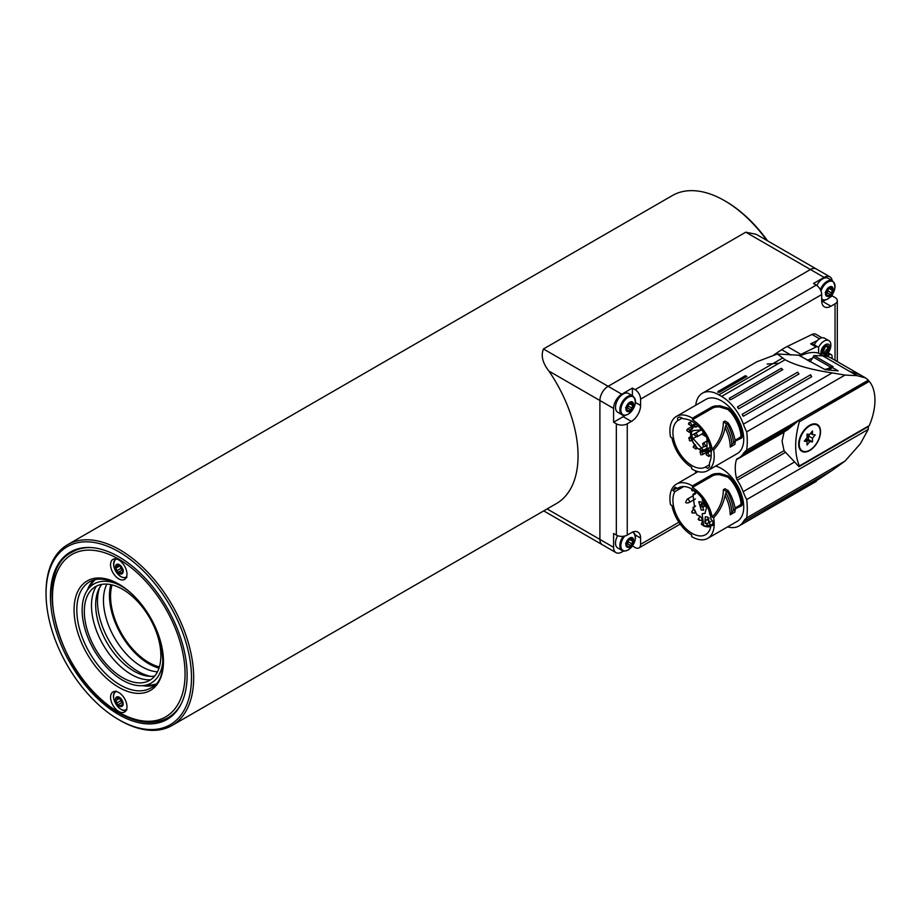 <?xml version="1.0" encoding="UTF-8"?>
<svg xmlns="http://www.w3.org/2000/svg" width="921" height="921" viewBox="0 0 921 921"><rect width="100%" height="100%" fill="white"/><g stroke="black" fill="none" stroke-linecap="round" stroke-linejoin="round"><path stroke-width="1.38" d="M112.051 584.916A54.132 31.245 -120 0 0 133.453 649.915A54.132 31.245 -120 0 0 159.391 666.908M118.774 559.933A11.593 6.7 -120 0 0 112.972 559.358A11.593 6.7 -120 0 0 111.188 568.66A11.593 6.7 -120 0 0 118.774 578.872A11.593 6.7 -120 0 0 124.565 579.447A11.593 6.7 -120 0 0 126.35 570.157A11.593 6.7 -120 0 0 118.774 559.933M118.774 692.523A11.593 6.7 -120 0 0 112.972 691.947A11.593 6.7 -120 0 0 111.188 701.238A11.593 6.7 -120 0 0 118.774 711.461A11.593 6.7 -120 0 0 124.565 712.037A11.593 6.7 -120 0 0 126.35 702.746A11.593 6.7 -120 0 0 118.774 692.523M93.815 580A61.281 35.378 -120 0 0 87.414 590.108M110.808 584.639A55.674 32.143 -120 0 0 148.845 663.799A55.674 32.143 -120 0 0 159.011 668.128M142.571 685.65A61.281 35.378 -120 0 0 154.521 685.155M119.039 584.893A57.217 33.041 -120 0 0 87.357 590.2A57.217 33.041 -120 0 0 96.786 654.566A57.217 33.041 -120 0 0 142.467 685.661A57.217 33.041 -120 0 0 162.902 660.864M142.467 685.661L150.572 685.063A60.89 35.159 -120 0 0 155.488 684.165M96.452 586.113A56.296 32.5 -120 0 0 105.892 649.201A56.296 32.5 -120 0 0 150.549 679.813M147.015 613.559A54.132 31.245 -120 0 0 92.376 588.922A54.132 31.245 -120 0 0 98.179 653.426A54.132 31.245 -120 0 0 146.071 681.943A54.132 31.245 -120 0 0 147.015 613.559M101.817 584.375A54.132 31.245 -120 0 0 109.53 646.864A54.132 31.245 -120 0 0 154.74 676.049M99.572 587.656A57.217 33.041 -120 0 0 112.132 645.702A57.217 33.041 -120 0 0 150.779 676.348M106.848 584.121A54.132 31.245 -120 0 0 117.312 642.374A54.132 31.245 -120 0 0 157.479 671.812M95.151 579.666A60.89 35.159 -120 0 0 91.927 583.465L87.357 590.2M126.614 576.719A10.315 5.963 60 0 1 120.881 576.615A10.315 5.963 60 0 1 113.985 566.968A10.315 5.963 60 0 1 116.357 558.966M118.602 572.045L119.937 571.918L121.227 574.025A5.411 3.12 60 0 1 119.316 573.507A5.411 3.12 60 0 1 117.404 571.814A5.411 3.12 60 0 1 115.493 566.875A5.411 3.12 60 0 1 117.404 564.159A5.411 3.12 60 0 1 121.227 566.369L117.404 564.159L115.493 566.875L117.404 571.814L118.636 572.033L122.148 569.995L118.728 571.976M121.871 567.417L121.227 566.369A5.411 3.12 60 0 1 123.149 571.296A5.411 3.12 60 0 1 121.227 574.025L123.149 571.296L121.871 567.417M123.402 569.915L122.102 570.018L119.845 565.908L116.368 567.912M118.97 565.01L119.845 565.908M117.404 564.159L117.347 564.803L118.118 564.354M117.289 565.978L115.493 566.875M123.138 571.158L122.493 571.527L123.149 571.296M121.227 574.025L121.871 573.035M126.614 709.297A10.315 5.963 60 0 1 116.599 705.129A10.315 5.963 60 0 1 114.791 692.604A10.315 5.963 60 0 1 116.357 691.544M122.24 704.404L123.138 704.151A5.411 3.12 60 0 1 122.505 705.958A5.411 3.12 60 0 1 121.031 706.614A5.411 3.12 60 0 1 117.209 704.139A5.411 3.12 60 0 1 115.493 699.2A5.411 3.12 60 0 1 117.612 696.737L115.493 699.2L117.209 704.139L121.031 706.614L123.138 704.151L121.434 699.212A5.411 3.12 60 0 1 123.138 704.151M118.21 696.909L115.666 698.809M117.612 696.737A5.411 3.12 60 0 1 121.434 699.212L117.358 696.84M122.7 702.228L118.441 704.427M117.197 702.758L120.674 700.754L121.917 702.424M120.674 700.754L119.799 698.245L116.334 700.248M121.031 706.614L121.722 705.693M119.868 720.303L118.774 719.669A102.841 59.381 -120 0 0 191.487 677.683A102.841 59.381 -120 0 0 118.774 551.725A102.841 59.381 -120 0 0 46.05 593.711A102.841 59.381 -120 0 0 118.774 719.669L119.868 720.303A104.384 60.268 60 0 0 172.054 725.472L556.434 503.557A104.384 60.268 60 0 0 548.893 371.059C542.561 362.943 540.754 355.587 543.459 348.978L608.102 386.302A11.593 6.7 120 0 0 599.893 400.508A11.593 6.7 -60 0 1 608.125 386.313L621.79 394.211A11.593 6.7 120 0 0 613.593 408.417L548.893 371.059M46.05 593.711L46.05 592.456A104.384 60.268 60 0 1 67.67 544.668A104.384 60.268 60 0 1 119.868 549.837A104.384 60.268 60 0 1 188.057 641.822A104.384 60.268 60 0 1 172.054 725.472M766.825 240.416A104.384 60.268 -120 0 0 724.585 200.697L725.679 201.331A102.841 59.381 60 0 1 767.573 240.853M725.679 201.331L724.585 200.697A104.384 60.268 -120 0 0 672.399 195.528L67.67 544.668M118.774 556.779A96.659 55.801 -120 0 0 70.445 551.99A96.659 55.801 -120 0 0 55.628 629.446A96.659 55.801 -120 0 0 118.774 714.615A96.659 55.801 -120 0 0 167.092 719.405A96.659 55.801 -120 0 0 181.909 641.949A96.659 55.801 -120 0 0 118.774 556.779M832.181 280.629A11.593 6.7 120 0 0 829.902 276.83A11.593 6.7 120 0 0 824.099 277.405L810.434 269.519A11.593 6.7 -60 0 1 816.225 268.944A11.593 6.7 120 0 0 816.202 268.932A11.593 6.7 120 0 0 810.399 269.496L745.768 232.184L543.459 348.978M745.768 232.184L756.302 234.337L816.202 268.932M608.125 386.313L810.434 269.519L608.102 386.302M547.12 508.933L599.893 539.407L599.893 400.508L599.928 539.418A11.593 6.7 120 0 0 602.299 544.714A11.593 6.7 120 0 0 602.311 544.725A11.593 6.7 -60 0 1 599.928 539.418L613.593 547.316A11.593 6.7 120 0 0 615.999 552.623A11.593 6.7 120 0 0 621.79 552.047L623.54 551.034M821.014 291.117A10.315 5.963 -60 0 1 827.772 282.102A10.315 5.963 -60 0 1 835.025 286.385A10.315 5.963 -60 0 1 827.691 299.003A10.315 5.963 -60 0 1 821.705 298.795M628.203 397.319A10.315 5.963 -60 0 1 635.455 401.602A10.315 5.963 -60 0 1 628.122 414.22A10.315 5.963 -60 0 1 620.858 409.937A10.315 5.963 -60 0 1 628.203 397.319M632.359 532.2A10.315 5.963 -60 0 1 635.11 540.063A10.315 5.963 -60 0 1 628.122 549.964A10.315 5.963 -60 0 1 621.076 547.627A10.315 5.963 -60 0 1 624.737 536.057M822.752 355.552A6.343 3.661 120 0 0 827.449 353.353A6.343 3.661 120 0 0 829.959 347.298A6.343 3.661 120 0 0 825.492 344.661A6.343 3.661 120 0 0 820.979 352.421A6.343 3.661 120 0 0 821.889 355.046M818.458 347.678A9.671 5.584 -60 0 1 828.865 340.655A9.671 5.584 -60 0 1 830.869 345.122A9.671 5.584 -60 0 1 830.569 347.562A15.461 15.461 0 0 1 826.033 355.414A9.671 5.584 -60 0 1 825.93 355.506A12.364 7.138 0 0 1 825.297 356.036M820.404 289.724A10.822 6.251 -60 0 1 827.127 281.319A10.822 6.251 -60 0 1 832.492 280.801L828.14 278.292A10.822 6.251 120 0 0 816.812 285.475M632.923 396.03L628.571 393.509A10.822 6.251 120 0 0 620.247 396.398A10.822 6.251 120 0 0 615.504 407.255A10.822 6.251 120 0 0 617.749 412.263L622.101 414.772A10.822 6.251 -60 0 1 619.856 409.776A10.822 6.251 -60 0 1 627.558 396.537A10.822 6.251 -60 0 1 632.923 396.03C637.228 401.579 635.594 407.681 628.007 414.312C624.334 415.636 622.366 415.785 622.101 414.772M617.646 535.688A10.822 6.251 120 0 0 615.504 542.999A10.822 6.251 120 0 0 617.749 548.007L622.101 550.516A10.822 6.251 -60 0 1 619.856 545.508A10.822 6.251 -60 0 1 623.218 536.31M825.895 346.146A4.64 2.682 120 0 1 825.907 346.342L828.324 347.735A4.64 2.682 120 0 1 825.02 353.411A4.64 2.682 120 0 1 822.948 353.733M827.829 347.229L828.313 347.516A4.64 2.682 120 0 0 827.565 345.732M825.446 353.652A4.64 2.682 120 0 0 828.497 349.566A4.64 2.682 120 0 0 827.783 345.836A4.64 2.682 120 0 0 825.481 346.054A4.64 2.682 120 0 0 822.441 350.141A4.64 2.682 120 0 0 823.144 353.871A4.64 2.682 120 0 0 825.446 353.652M825.147 346.641A3.569 2.061 -60 0 1 825.112 347.229L824.364 349.324A3.569 2.061 -60 0 1 822.649 351.108L824.364 349.324M828.693 287.905L827.403 288.71A5.411 3.12 -60 0 1 829.314 287.03A5.411 3.12 -60 0 1 831.226 286.523L827.403 288.71L825.769 292.279L826.102 293.88L825.469 293.511M629.124 403.133L627.823 403.928A5.411 3.12 -60 0 1 629.745 402.247A5.411 3.12 -60 0 1 631.656 401.752L627.823 403.928L626.199 407.496L626.533 409.097L625.9 408.74M629.124 538.866L627.823 539.671A5.411 3.12 -60 0 1 629.745 537.991A5.411 3.12 -60 0 1 631.656 537.484L627.823 539.671L626.199 543.24L626.533 544.841L625.9 544.472M829.844 294.34L826.482 292.406L827.288 292.51L827.783 290.806L831.249 292.809L833.125 289.275L829.579 287.352M826.724 295.399L827.357 296.389A5.411 3.12 -60 0 1 825.469 293.638L827.357 296.389L831.191 294.202L831.249 292.809M825.193 292.291L830.754 294.513M630.275 409.569L626.913 407.623L627.719 407.727L628.214 406.023L631.679 408.026L633.556 404.492L630.01 402.581M627.155 410.616L627.788 411.606A5.411 3.12 -60 0 1 625.9 408.866L627.788 411.606L631.622 409.419L631.679 408.026M625.624 407.508L631.184 409.73M630.275 545.313L626.913 543.367L627.719 543.471L628.214 541.767L631.679 543.77L633.556 540.236L630.01 538.313M627.155 546.36L627.788 547.35A5.411 3.12 -60 0 1 625.9 544.599L627.788 547.35L631.622 545.163L631.679 543.77M625.624 543.252L631.184 545.474M832.239 290.299L828.762 288.296L829.637 287.387M828.762 288.296L827.783 290.806M632.669 405.516L629.193 403.513L630.068 402.615M629.193 403.513L628.214 406.023M632.669 541.26L629.193 539.257L630.068 538.348M629.193 539.257L628.214 541.767M632.669 539.533L631.656 537.484A5.411 3.12 -60 0 1 633.556 540.236L632.669 539.533M630.931 537.691L631.714 538.14L631.656 537.484M632.669 403.801L631.656 401.752A5.411 3.12 -60 0 1 633.556 404.492L632.669 403.801M630.931 401.947L631.714 402.396L631.656 401.752M832.25 288.572L831.226 286.523A5.411 3.12 -60 0 1 833.125 289.275L832.25 288.572M830.5 286.73L831.283 287.179L831.226 286.523M625.9 544.599A5.411 3.12 -60 0 1 627.823 539.671M633.556 540.236A5.411 3.12 -60 0 1 631.622 545.163A5.411 3.12 -60 0 1 627.788 547.35M625.9 408.866A5.411 3.12 -60 0 1 627.823 403.928M633.556 404.492A5.411 3.12 -60 0 1 631.622 409.419A5.411 3.12 -60 0 1 627.788 411.606M825.469 293.638A5.411 3.12 -60 0 1 827.403 288.71M833.125 289.275A5.411 3.12 -60 0 1 831.191 294.202A5.411 3.12 -60 0 1 827.357 296.389M826.16 345.755L824.445 346.849M823.581 347.839L822.315 350.648M822.188 351.511L823.362 351.523L823.915 352.766L828.324 347.735M825.907 346.342L825.112 347.229M826.701 345.387L828.313 347.516L825.078 345.674M814.302 344.868A9.671 5.584 -60 0 1 817.238 340.632A9.671 5.584 -60 0 1 824.56 338.168L828.865 340.655M632.393 545.934L635.122 547.511A7.736 4.467 -120 0 0 638.99 547.891A7.736 4.467 -120 0 0 640.59 544.357L640.59 538.037A13.044 7.529 120 0 0 637.885 532.062A13.044 7.529 120 0 0 631.369 532.706L627.259 535.078A7.736 4.467 180 0 1 616.333 535.078L613.593 533.501L613.593 547.316M613.593 408.417L613.593 422.221L616.333 423.798A7.736 4.467 0 0 0 627.259 423.798L631.369 421.438A13.044 7.529 120 0 0 640.59 405.459L640.59 399.138A7.736 4.467 -120 0 0 635.122 389.675L632.393 388.086L621.79 394.211M613.593 422.221L623.16 416.695A13.044 7.529 120 0 0 625.106 415.336M632.393 395.719L632.393 388.086M824.099 277.405L813.508 283.53L816.236 285.107A7.736 4.467 60 0 1 821.705 294.57L821.705 300.891A13.044 7.529 120 0 0 824.41 306.866A13.044 7.529 120 0 0 830.938 306.209L835.036 303.849A7.736 4.467 0 0 0 837.304 300.695A7.736 4.467 0 0 0 835.036 297.529L832.296 295.952L832.296 294.49M821.762 301.984A13.044 7.529 120 0 0 822.729 301.478L825.274 300.016M829.936 297.322L832.296 295.952M826.816 356.335L829.361 354.873A3.868 2.233 -60 0 1 831.295 354.677A3.868 2.233 -60 0 1 832.077 356.208L832.262 358.695M817.238 340.632L810.641 343.832A3.868 2.233 120 0 1 812.368 343.752L817.836 346.906A3.868 2.233 -60 0 1 818.631 348.679L818.631 353.169A48.329 27.906 120 0 0 800.107 356.047M798.956 355.391A49.872 28.793 -60 0 1 800.913 354.378L816.11 346.987A3.868 2.233 -60 0 1 817.836 346.906M823.201 355.817L818.631 353.169M821.969 337.788L815.868 334.277A8.703 5.019 120 0 0 812.011 334.45L787.248 346.48A49.872 28.793 120 0 0 781.676 349.692L773.617 355.08M810.906 360.525L809.191 361.285M718.115 392.369L717.85 392.254A1.934 1.117 120 0 0 718.656 392.093A1.934 1.117 60 0 0 719.589 392.208L717.85 392.254L718 391.517L745.331 375.733L746.931 376.424L719.508 392.254M779.028 363.254L767.17 364.025L779.028 363.254L721.58 396.421A34.791 20.089 60 0 1 743.362 424.201A38.659 22.323 -120 0 0 746.701 431.845A77.329 44.645 60 0 1 746.701 450.139A38.659 22.323 -120 0 0 743.132 453.892A34.791 20.089 60 0 1 738.976 457.887A34.791 20.089 60 0 1 737.318 458.681A3.868 2.233 60 0 0 737.134 458.762A3.868 2.233 60 0 0 736.455 459.683A38.659 22.323 -120 0 0 735.246 468.236A38.659 22.323 -120 0 0 736.455 478.172A3.868 2.233 60 0 0 737.318 480.175A34.791 20.089 60 0 1 743.132 491.687A38.659 22.323 -120 0 0 746.701 499.55A77.329 44.645 60 0 1 747.276 509.037A77.329 44.645 60 0 1 746.701 517.855L845.029 461.076L860.375 443.738L868.238 429.393L746.701 499.55M860.087 374.755L831.272 358.119A49.872 28.793 120 0 0 822.614 355.794L813.911 355.587L833.056 366.627L831.651 366.593L832.642 367.686L838.168 370.875L825.251 369.712L798.68 355.218L777.324 353.986L785.106 359.743C795.525 365.349 811.217 369.735 832.181 372.913L845.029 375.066L746.701 431.845M777.324 353.986L756.82 361.815M695.769 405.228A32.868 18.973 60 0 1 702.412 393.209A32.868 18.973 60 0 1 718.852 394.844L721.58 396.421M692.442 418.192L692.419 419.757A29.38 16.969 60 0 1 712.198 449.264C719.474 441.585 723.204 432.479 723.388 421.945L724.977 421.024L728.131 422.843L726.462 423.718L725.08 427.747C723.342 436.312 719.508 443.749 713.602 450.07A31.314 18.086 60 0 1 714.201 456.321A31.314 18.086 60 0 1 707.719 470.654L737.237 453.604A31.314 18.086 -120 0 0 743.731 439.271A31.314 18.086 -120 0 0 730.054 407.761A31.314 18.086 -120 0 0 705.923 399.369L676.394 416.407A31.314 18.086 60 0 1 692.442 418.192L712.278 406.737L715.064 405.942L719.98 405.758L728.465 408.36L731.804 411.675A31.314 18.086 60 0 1 742.453 436.542L741.727 438.016L734.693 441.378M713.602 517.786L712.198 516.969C719.474 509.301 723.204 500.195 723.388 489.65L724.977 488.74L728.131 490.559L726.462 491.434L725.08 495.463C723.342 504.029 719.508 511.466 713.602 517.786A31.314 18.086 60 0 1 707.719 538.371L737.237 521.321A31.314 18.086 -120 0 0 742.038 496.223A31.314 18.086 -120 0 0 721.58 468.628A31.314 18.086 -120 0 0 715.571 466.118M845.029 461.076L832.181 470.366L743.362 521.643A34.791 20.089 60 0 1 738.976 525.995A34.791 20.089 60 0 1 727.613 526.881M743.362 521.643A38.659 22.323 60 0 1 746.701 517.855M695.608 473.037L695.608 470.827M707.719 470.654A31.314 18.086 60 0 1 691.671 468.881L691.694 467.315A29.38 16.969 60 0 1 671.916 437.809L670.511 436.991A31.314 18.086 60 0 1 669.912 430.752A31.314 18.086 60 0 1 676.394 416.407M707.719 538.371A31.314 18.086 60 0 1 692.051 536.816A31.314 18.086 60 0 1 691.671 536.586L691.694 535.02A29.38 16.969 -120 0 1 671.916 505.514L670.511 504.708A31.314 18.086 60 0 1 676.394 484.124A31.314 18.086 60 0 1 692.051 485.678A31.314 18.086 60 0 1 692.442 485.908L712.278 474.453L715.064 473.659L719.98 473.463L728.465 476.076L731.804 479.381A31.314 18.086 60 0 1 742.453 504.259L741.727 505.733L734.693 509.094M725.898 493A31.832 18.374 60 0 1 731.873 512.203L735.326 508.91L734.843 512.111L730.215 514.793A31.314 18.086 -120 0 0 725.08 495.463M785.268 430.993L784.047 432.202L782.079 441.205L784.047 450.691L799.014 466.671L869.309 425.56A49.872 28.793 -60 0 0 869.309 381.375L868.089 380.292L799.014 420.172L787.547 429.842L738.976 457.887M832.181 470.366L811.424 483.974M742.303 523.945A1.934 1.117 60 0 0 742.28 524.061L811.689 483.813L741.842 524.291M735.154 507.943L740.346 504.938L741.071 503.465A29.38 16.969 -120 0 0 731.228 480.486L727.878 477.182L719.37 474.614L715.836 474.764L713.05 475.558L692.419 487.462L692.442 485.908M712.198 516.969A29.38 16.969 -120 0 0 692.419 487.462M735.326 508.91C733.761 501.461 731.355 495.348 728.131 490.559M723.388 489.65L726.462 491.434M731.873 512.203L730.215 514.793M712.9 521.228L712.9 525.327L711.047 524.958A27.066 15.622 60 0 1 705.636 534.652A27.066 15.622 60 0 1 684.764 527.468A27.066 15.622 60 0 1 672.917 500.195A27.066 15.622 60 0 1 674.84 491.664L672.814 490.502L675.174 487.14L677.511 488.487A27.066 15.622 60 0 1 678.57 487.785A27.066 15.622 60 0 1 698.291 493.955A27.066 15.622 60 0 1 711.047 519.456L712.9 521.228M712.9 525.327L712.29 525.684L712.9 525.327M712.9 523.876L711.047 524.958M672.814 490.502L676.912 488.142M694.895 493.219L694.791 490.951M710.805 526.513A22.806 13.17 60 0 1 703.725 525.937L702.147 513.86M703.379 525.384A22.806 13.17 60 0 1 702.193 524.82L701.606 523.646M696.437 491.802L695.113 494.186L692.937 494.45L694.549 507.011L692.937 507.908L697.105 515C701.802 516.658 703.287 519.548 701.537 523.692L701.434 524.394L703.828 525.523M699.039 519.237L698.153 519.306L699.246 520.284L699.039 519.237L698.153 519.306M701.825 518.419A1.934 1.117 60 0 1 702.021 519.329A1.934 1.117 60 0 1 701.618 520.215L699.246 520.284M692.822 512.548L691.659 511.984L692.35 513.043L692.822 512.548M695.343 511.097A1.934 1.117 60 0 1 695.528 512.007A1.934 1.117 60 0 1 695.125 512.893L692.35 513.043M702.332 498.537L702.343 500.529L706.488 507.77L704.956 513.4L702.343 513.63L705.164 513.262M704.91 521.873L705.279 516.796L707.8 517.038L710.31 525.5L707.8 525.246L705.728 523.278M709.677 513.711L709.009 510.775M710.874 526.156L703.414 525.764M696.057 492.689L692.937 494.45M695.551 506.043L692.937 507.908M701.215 509.958L703.679 510.199L701.215 501.957L698.774 501.703L701.215 509.958M700.386 505.479L700.397 506.446L701.388 506.538L700.225 505.859L701.756 503.419A1.934 1.117 60 0 1 703.414 504.132M700.397 506.446L701.388 506.538M692.834 490.525L691.659 489.845L692.224 490.847L692.834 490.525L692.224 490.847M674.84 491.664L683.773 486.541M679.721 487.232L677.511 488.487M735.154 440.226L740.346 437.222L741.071 435.748A29.38 16.969 -120 0 0 731.228 412.781L727.878 409.465L719.37 406.909L715.836 407.059L713.05 407.842L692.419 419.757M725.898 425.283A31.832 18.374 60 0 1 731.873 444.486L730.215 447.076L734.843 444.406L735.326 441.194C733.761 433.756 731.355 427.632 728.131 422.843M731.873 444.486L735.326 441.194M723.388 421.945L726.462 423.718M712.198 449.264L713.602 450.07M709.504 462.699A27.066 15.622 -120 0 0 711.196 454.583A27.066 15.622 -120 0 0 683.578 418.825L679.756 417.006L677.626 417.846L677.626 420.69A27.066 15.622 -120 0 0 672.917 432.49A27.066 15.622 -120 0 0 684.522 459.498A27.066 15.622 -120 0 0 705.256 467.154L707.823 468.375L709.504 466.774L709.504 462.699M709.504 464.668L705.256 467.154M709.596 451.543L708.848 451.083M693.916 425.214L693.893 424.328M709.481 451.612L708.733 451.152M693.801 425.283L693.766 424.397M700.547 449.241A5.1 2.947 60 0 0 698.417 448.918L703.241 451.635L707.086 451.025M707.006 450.979L708.284 451.037A5.1 2.947 60 0 1 709.308 448.055A5.1 2.947 60 0 1 710.275 447.825M690.762 430.867L690.566 435.334A5.1 2.947 60 0 0 690.704 435.207M703.241 451.635L704.496 451.325M706.994 438.338L706.994 447.79L706.234 450.047L703.448 450.288L693.145 438.5L691.51 435.449L691.51 431.73L693.145 430.568L701.595 429.877M692.327 430.821L693.145 430.568M693.076 427.033A5.1 2.947 60 0 1 692.039 429.059A5.1 2.947 60 0 1 690.796 429.29L690.762 430.763M693.076 441.953A5.1 2.947 60 0 1 693.053 442.241L693.674 443.323A5.1 2.947 60 0 1 694.089 443.519M710.54 447.836L710.275 447.215M697.98 425.916L697.554 425.801C696.702 427.356 695.309 427.482 693.363 426.17L693.363 426.17M691.51 435.449L701.192 429.854M693.582 430.533L691.51 431.73M706.971 448.262L703.448 450.288M677.626 420.69L682.116 418.134M730.86 399.633L729.559 399.622L729.294 398.309L781.238 368.319L782.804 369.655L730.86 399.633A1.934 1.117 60 0 1 730.341 399.461A1.934 1.117 60 0 1 729.294 398.309M738.849 408.717L737.525 406.898L797.667 372.176L798.991 373.984L738.849 408.717A1.934 1.117 60 0 1 738.803 408.694A1.934 1.117 60 0 1 737.525 406.898M743.339 416.223L742.28 414.22L810.63 374.755L811.689 376.758L743.339 416.223A1.934 1.117 60 0 1 742.28 414.22M746.701 450.139L868.089 380.292M868.48 380.592L799.014 420.172M799.232 420.575L799.359 421.76C794.443 439.282 794.443 454.007 799.359 465.945L868.48 426.561L868.238 429.393M799.014 466.671L868.089 426.78M813.911 355.587L813.162 357.06A11.593 6.7 -60 0 1 809.87 361.688M824.629 369.356A18.95 10.937 120 0 0 830.178 367.537A18.95 10.937 120 0 0 831.651 366.593M825.181 369.666A18.167 10.488 120 0 0 832.089 368.009A18.167 10.488 120 0 0 832.642 367.686M822.614 355.794L857.025 375.653L845.029 375.066M857.025 375.653L865.533 377.909L868.238 379.97M809.617 425.306A15.461 8.934 -60 0 1 817.341 424.535A15.461 8.934 -60 0 1 819.713 436.934A15.461 8.934 -60 0 1 809.617 450.553A15.461 8.934 -60 0 1 801.88 451.325A15.461 8.934 -60 0 1 799.509 438.926A15.461 8.934 -60 0 1 809.617 425.306M819.103 427.045A15.461 8.934 120 0 0 816.996 424.351M817.192 425.122A14.886 8.588 -60 0 1 819.471 437.049A14.886 8.588 -60 0 1 809.743 450.162A14.886 8.588 -60 0 1 802.306 450.899A14.886 8.588 -60 0 1 800.027 438.972A14.886 8.588 -60 0 1 809.743 425.859A14.886 8.588 -60 0 1 817.192 425.122L815.96 424.408A14.886 8.588 120 0 0 814.348 423.81M799.75 449.091A14.886 8.588 120 0 0 801.074 450.185L802.306 450.899M807.015 441.412L804.275 441.171L807.015 437.763L807.015 434.125L809.743 434.367L812.483 430.959L812.483 434.608L815.212 434.85L812.483 438.258L812.483 441.896L809.743 441.654L807.015 445.05L807.015 441.412L805.012 440.25M809.743 441.654L805.748 439.34L808.385 439.536L808.385 435.886L809.617 434.355M810.48 433.457L812.483 434.608M808.385 435.886L812.483 438.258M808.385 439.536L812.483 441.896M801.546 451.117A15.461 8.934 120 0 0 804.931 451.601M865.533 377.909L860.202 374.824L850.739 371.739L860.087 374.766M181.425 703.391A95.692 55.248 60 0 1 167.979 717.781C154.106 725.218 137.839 723.676 119.166 713.13C61.511 683.186 28.229 573.012 72.287 552.036A95.692 55.248 60 0 1 91.478 547.592M118.774 712.255A93.758 54.132 -120 0 0 185.063 673.976A93.758 54.132 -120 0 0 118.774 559.151A93.758 54.132 -120 0 0 52.474 597.418A93.758 54.132 -120 0 0 118.774 712.255M118.774 584.087A63.215 36.495 60 0 1 163.466 661.508A63.215 36.495 60 0 1 118.774 687.308A63.215 36.495 60 0 1 74.071 609.898A63.215 36.495 60 0 1 118.774 584.087M120.133 684.948A61.281 35.378 -120 0 0 150.779 687.975C177.465 676.682 156.662 603.992 119.166 584.973C107.331 578.434 97.442 577.386 89.498 581.842A61.281 35.378 -120 0 0 80.104 630.943A61.281 35.378 -120 0 0 120.133 684.948M117.347 570.421L120.812 568.418M120.582 573.15L122.044 572.309M120.386 705.682L122.021 704.749M626.994 545.646L628.444 546.487M626.994 409.914L628.444 410.743M826.563 294.685L828.014 295.526M616.333 535.078L616.333 423.798M635.122 389.675L816.236 285.107M827.53 353.814L829.361 354.873M816.11 346.987L810.641 343.832M812.552 358.165A48.329 27.906 120 0 0 807.487 360.307M640.59 544.357L678.904 522.23M635.202 534.928L640.59 538.037M627.259 423.798L627.259 535.078M623.16 416.695L631.369 421.438M635.432 402.477L640.59 405.459M821.705 294.57L640.59 399.138M822.729 301.478L830.938 306.209M835.036 360.295L835.036 303.849M812.011 334.45L819.506 338.778M787.248 346.48L800.913 354.378M790.92 355.034L781.676 349.692M718.656 392.093A1.934 1.117 60 0 1 718 391.517M745.331 375.733A1.934 1.117 -120 0 0 745.998 376.309A1.934 1.117 -120 0 0 746.931 376.424M773.41 363.335L782.378 358.165M718.852 394.844L773.041 363.553M736.455 459.683L784.047 432.202M785.268 452.487L737.318 480.175M784.047 450.691L736.455 478.172M719.98 473.463L719.37 474.614M727.878 477.182L728.465 476.076M733.519 509.946A32.385 18.696 -120 0 0 727.083 491.158M731.919 512.099A31.867 18.397 -120 0 0 725.932 492.942M731.228 480.486L731.804 479.381M741.071 503.465L742.453 504.259M740.346 504.938L741.727 505.733M685.661 502.164L687.124 499.228A1.934 1.117 60 0 1 688.091 499.332A1.934 1.117 60 0 1 689.461 501.692A1.934 1.117 60 0 1 689.058 502.578L695.39 498.929M698.153 519.294L699.684 516.865A1.934 1.117 60 0 1 701.342 517.579M691.659 511.972L693.191 509.543A1.934 1.117 60 0 1 694.86 510.269M704.956 522.633L706.419 519.709A1.934 1.117 60 0 1 707.386 519.801A1.934 1.117 60 0 1 708.756 522.172A1.934 1.117 60 0 1 708.353 523.059L711.081 521.482M703.897 504.973A1.934 1.117 60 0 1 704.081 505.882A1.934 1.117 60 0 1 703.69 506.769L700.812 506.872M713.05 475.558L712.278 474.453M715.836 474.764L715.064 473.659M713.05 407.842L712.278 406.737M733.519 442.23A32.385 18.696 -120 0 0 727.083 423.453M731.919 444.383A31.867 18.397 -120 0 0 725.932 425.237M715.836 407.059L715.064 405.942M719.37 406.909L719.98 405.758M727.878 409.465L728.465 408.36M731.228 412.781L731.804 411.675M741.071 435.748L742.453 436.542M740.346 437.222L741.727 438.016M730.215 447.076A31.314 18.086 -120 0 0 725.08 427.747M694.756 423.833A21.759 12.56 -120 0 0 694.756 424.201A21.759 12.56 -120 0 0 694.756 424.719M709.711 450.599A21.759 12.56 -120 0 0 710.471 451.048M688.793 423.464A1.934 1.117 60 0 1 689.196 422.578A1.934 1.117 60 0 1 690.692 423.096A1.934 1.117 60 0 1 691.533 425.042A1.934 1.117 60 0 1 691.13 425.928L688.459 423.936L691.613 421.185M687.066 429.923A1.934 1.117 60 0 1 687.469 429.036A1.934 1.117 60 0 1 688.954 429.554A1.934 1.117 60 0 1 689.806 431.5A1.934 1.117 60 0 1 689.403 432.386L686.732 430.395L687.469 429.036L693.006 425.836M688.793 438.373A1.934 1.117 60 0 1 689.196 437.487A1.934 1.117 60 0 1 690.163 437.59A1.934 1.117 60 0 1 691.533 439.95A1.934 1.117 60 0 1 691.13 440.837L689.587 440.802L689.196 437.487L690.738 436.6M693.525 446.57A1.934 1.117 60 0 1 693.927 445.683A1.934 1.117 60 0 1 695.413 446.201A1.934 1.117 60 0 1 696.264 448.147A1.934 1.117 60 0 1 695.862 449.034L693.191 447.042L695.47 444.785M699.983 452.292A1.934 1.117 60 0 1 700.386 451.405A1.934 1.117 60 0 1 701.353 451.509A1.934 1.117 60 0 1 702.723 453.869A1.934 1.117 60 0 1 702.32 454.755L700.766 454.721L700.386 451.405L701.929 450.519M706.442 454.018A1.934 1.117 60 0 1 706.844 453.144A1.934 1.117 60 0 1 708.33 453.662A1.934 1.117 60 0 1 709.182 455.607A1.934 1.117 60 0 1 708.779 456.482L706.108 454.502L706.844 453.144L710.931 450.783M689.887 425.042L688.793 424.408L689.887 425.042M688.16 431.5L687.066 430.867L688.16 431.5M689.345 440.273L689.345 439.006L689.345 440.273M694.618 448.147L693.525 447.514L694.618 448.147M700.536 454.191L700.536 452.925L700.536 454.191M707.535 455.607L706.442 454.974L707.535 455.607M702.919 451.52L703.771 451.75A5.1 2.947 60 0 1 703.966 451.382M707.662 451.394L708.284 451.037L707.432 451.267M690.623 429.796L693.053 426.354M693.053 442.598L690.623 436.37M697.554 448.354L693.363 443.139M710.16 447.641C708.399 447.594 707.593 448.746 707.742 451.083M709.446 444.348L710.241 447.146M698.026 425.974L700.052 428.069M693.145 438.5L695.873 436.922M703.771 446.743L701.042 448.32M694.722 434.344A1.934 1.117 60 0 1 695.125 433.457A1.934 1.117 60 0 1 696.61 433.975A1.934 1.117 60 0 1 697.45 435.921A1.934 1.117 60 0 1 697.059 436.807L694.388 434.816L695.125 433.457L701.342 429.865M695.816 435.921L694.722 435.288L695.816 435.921M702.619 433.63A1.934 1.117 60 0 1 703.011 432.743A1.934 1.117 60 0 1 703.702 432.709M703.713 435.207L702.619 434.585L703.713 435.207M705.348 435.311A1.934 1.117 60 0 1 704.945 436.094L702.274 434.102L703.517 432.456M702.619 444.164A1.934 1.117 60 0 1 703.011 443.277A1.934 1.117 60 0 1 703.978 443.369A1.934 1.117 60 0 1 705.348 445.741A1.934 1.117 60 0 1 704.945 446.627L703.402 446.581L703.011 443.277L706.994 440.975M703.16 446.052L703.16 444.785L703.16 446.052M697.45 425.617A5.1 2.947 60 0 1 696.771 426.331A5.1 2.947 60 0 1 693.674 425.721L693.053 426.089M692.776 428.127L690.566 430.13M710.759 449.644L708.284 451.037M693.674 425.721L696.115 424.282M785.106 359.743L779.408 363.035M794.247 424.385L743.132 453.892M743.132 491.687L794.247 462.169M743.362 424.201L832.181 372.913M729.559 399.622A1.934 1.117 120 0 0 730.341 399.461M810.63 374.755A1.934 1.117 -120 0 0 811.689 376.758M798.956 373.972A1.934 1.117 -120 0 0 798.991 373.984A1.934 1.117 -120 0 1 797.667 372.176M781.238 368.319A1.934 1.117 -120 0 0 782.274 369.471A1.934 1.117 -120 0 0 782.804 369.655M799.359 465.945L869.309 425.56M869.309 381.375L799.359 421.76M830.73 367.203L813.162 357.06M173.436 714.627L167.979 717.781M77.744 548.893L72.287 552.036M126.937 577.191C126.281 578.192 124.3 578.031 120.985 576.707C113.444 570.053 111.809 563.963 116.115 558.437M117.301 565.989L119.028 564.987M126.937 709.769C120.674 714.408 109.311 697.439 114.964 691.982L116.115 691.026M117.439 698.394L119.016 697.485M122.378 704.277L123.126 703.84M543.724 510.89L602.299 544.714M832.492 280.801C836.798 286.362 835.163 292.452 827.576 299.095C823.904 300.419 821.935 300.568 821.67 299.555M632.923 531.762C637.228 537.323 635.594 543.413 628.007 550.056C624.334 551.38 622.366 551.529 622.101 550.516M823.362 351.523L822.257 350.889M828.163 347.39L825.746 345.997M602.322 544.725L615.999 552.623M816.225 268.944L829.902 276.83M828.209 352.904L831.295 354.677M638.99 547.891L680.193 524.095M837.304 361.608L837.304 300.695M702.412 393.209L757.649 361.32M738.976 525.995L816.351 481.326M689.058 502.578C686.916 503.131 685.823 503.062 685.788 502.382M687.124 499.228L693.455 495.579M699.684 516.865L700.432 516.439M701.618 520.215L702.366 519.778M693.191 509.543L693.95 509.117M695.125 512.893L695.873 512.456M709.711 514.471L709.792 513.193M708.353 523.059C706.2 523.6 705.118 523.531 705.083 522.863M706.419 519.709L709.147 518.132M701.756 503.419L702.504 502.981M703.69 506.769L704.438 506.331M693.076 494.278L696.092 492.528M693.087 507.448L695.585 505.986M691.821 489.016L691.659 489.834M695.125 490.755L692.258 490.87M711.576 450.404L711.139 452.867M708.122 451.486L707.006 451.106M690.704 435.334L690.612 429.324L692.811 428.023M704.657 451.313L702.769 451.578L697.45 448.297L692.937 442.391L690.796 435.057M695.862 424.074L693.202 425.64L692.039 429.059M702.309 433.768L697.059 436.807M705.59 435.725L704.945 436.094M706.994 445.442L704.945 446.627M709.308 448.055L710.713 447.802M696.771 426.331L697.692 425.237M710.816 449.978L708.134 451.497M693.513 422.336L694.975 423.372M711.185 455.089L708.779 456.482M707.858 451.555L702.32 454.755M697.404 448.136L695.862 449.034M692.673 439.95L691.13 440.837M690.704 431.627L689.403 432.386M695.217 423.568L691.13 425.928M698.072 471.61L676.394 484.124"/></g></svg>
